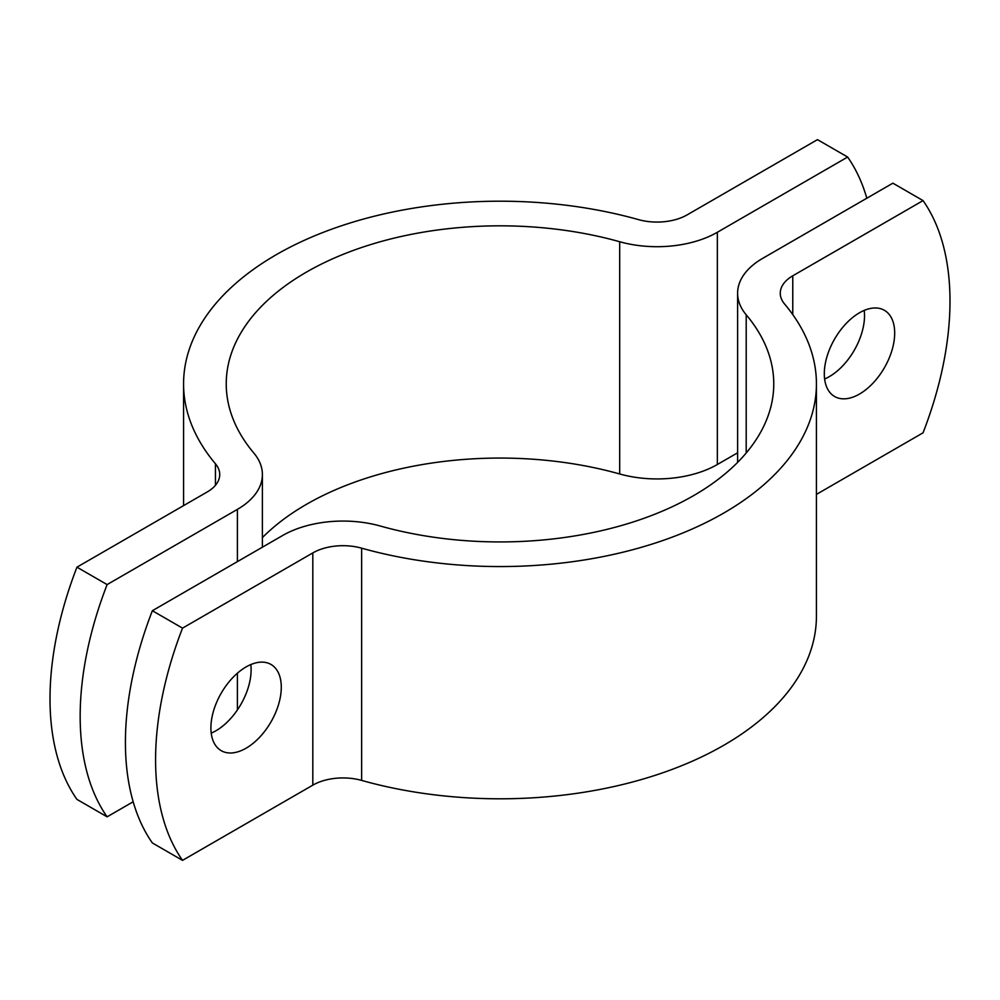 <?xml version="1.0" encoding="UTF-8"?>
<svg xmlns="http://www.w3.org/2000/svg" width="1000" height="1000" viewBox="0 0 1000 1000"><rect width="100%" height="100%" fill="white"/><g stroke="black" fill="none" stroke-linecap="round" stroke-linejoin="round"><path stroke-width="1.5" d="M866.825 198.225A284.425 164.213 120 0 0 847.638 157.05L817.475 139.637L687.188 214.85A42.663 24.638 180 0 1 638.362 219.587A316.425 182.688 0 0 0 183.575 383.888A316.425 182.688 0 0 0 215.438 463.762A42.663 24.638 180 0 1 219.725 474.538A42.663 24.638 180 0 1 207.237 491.95L76.95 567.175L107.112 584.587A284.425 164.213 120 0 0 107.112 816.825L76.95 799.4A284.425 164.213 -60 0 1 76.95 567.175M107.112 816.825L133.175 801.775M262.387 537.625A273.762 158.05 180 0 1 619.7 473.975A85.325 49.262 0 0 0 717.35 464.5L737.613 452.812M107.112 584.587L237.4 509.375A85.325 49.262 0 0 0 262.387 474.538A85.325 49.262 0 0 0 253.8 453A273.762 158.05 180 0 1 226.238 383.888A273.762 158.05 180 0 1 619.7 241.737A85.325 49.262 0 0 0 717.35 232.275L847.638 157.05M152.363 842.95A284.425 164.213 -60 0 1 152.363 610.712L182.525 628.138A284.425 164.213 120 0 0 182.525 860.362L152.363 842.95M182.525 628.138L312.812 552.913A42.663 24.638 180 0 1 361.637 548.175A316.425 182.688 0 0 0 816.425 383.888L816.425 616.112A316.425 182.688 180 0 1 361.637 780.413A42.663 24.638 0 0 0 312.812 785.15L182.525 860.362M210.9 727.875A49.775 28.737 -60 0 1 232.625 677.788A49.775 28.737 -60 0 1 270.975 664.45A49.775 28.737 -60 0 1 270.975 721.925A49.775 28.737 -60 0 1 221.2 750.662A49.775 28.737 -60 0 1 210.9 727.875M816.425 494.387L923.05 432.825A284.425 164.213 120 0 0 923.05 200.6L892.887 183.175L762.6 258.4A85.325 49.262 0 0 0 737.613 293.238A85.325 49.262 0 0 0 746.2 314.775A273.762 158.05 180 0 1 773.763 383.888A273.762 158.05 180 0 1 380.3 526.025A85.325 49.262 0 0 0 282.65 535.5L152.363 610.712M816.425 383.888A316.425 182.688 0 0 0 784.562 304A42.663 24.638 180 0 1 780.275 293.238A42.663 24.638 180 0 1 792.763 275.812L923.05 200.6M894.688 333.088A49.775 28.737 -60 0 1 872.962 383.175A49.775 28.737 -60 0 1 834.613 396.512A49.775 28.737 -60 0 1 834.613 339.038A49.775 28.737 -60 0 1 884.388 310.3A49.775 28.737 -60 0 1 894.688 333.088M211.213 733.138A49.775 28.737 120 0 0 251.112 669.812A49.775 28.737 120 0 0 250.8 664.562M824.613 378.988A49.775 28.737 120 0 0 864.525 315.675A49.775 28.737 120 0 0 864.212 310.413M717.35 232.275L717.35 464.5M619.7 241.737L619.7 473.975M215.438 485.3L215.438 463.762M237.4 509.375L237.4 561.625M237.4 673.188L237.4 709.938M312.812 785.15L312.812 552.913M792.763 314.587L792.763 275.812M361.637 780.413L361.637 548.175M746.2 314.775L746.2 453M183.575 383.888L183.575 505.613M262.387 547.188L262.387 474.538M737.613 462.375L737.613 293.238"/></g></svg>
